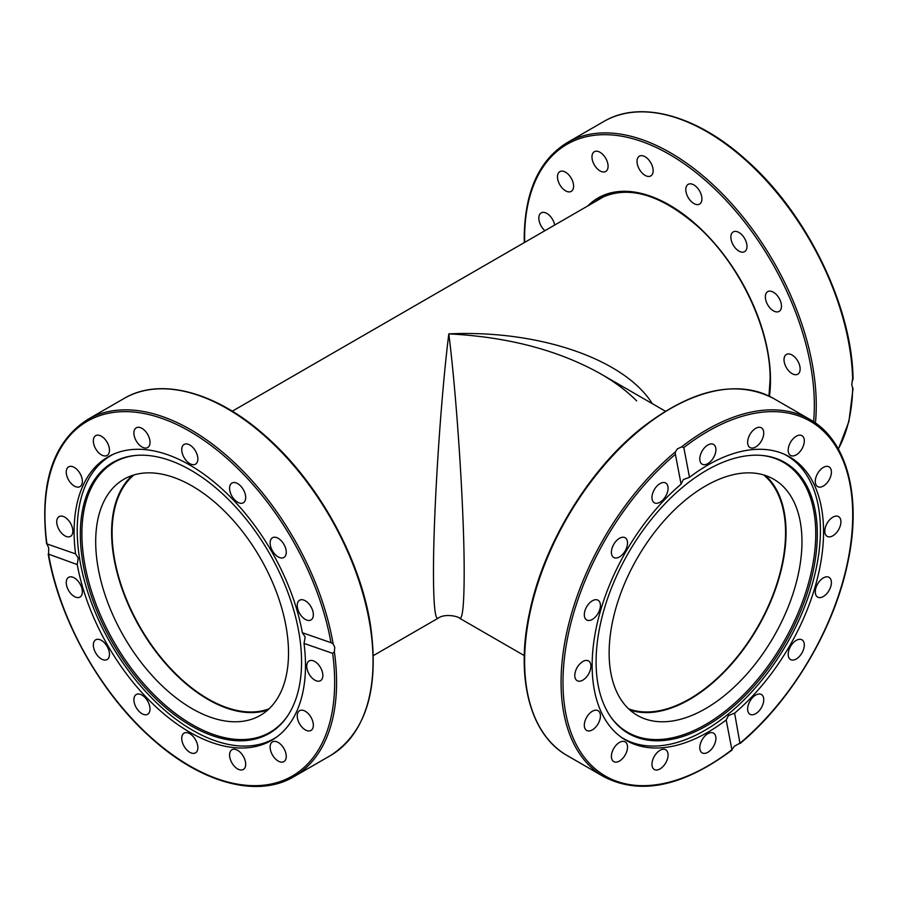 <?xml version="1.0" encoding="UTF-8"?>
<svg xmlns="http://www.w3.org/2000/svg" width="898" height="898" viewBox="0 0 898 898"><rect width="100%" height="100%" fill="white"/><g stroke="black" fill="none" stroke-linecap="round" stroke-linejoin="round"><path stroke-width="1.35" d="M652.296 403.651C624.323 359.032 538.665 329.667 448.82 333.888C440.626 398.925 433.307 512.983 433.476 573.171C433.543 604.219 435.047 619.261 437.977 618.295C444.802 613.121 458.676 616.455 459.675 618.295C462.605 619.261 464.109 604.219 464.176 573.171C464.345 512.983 457.026 398.925 448.82 333.888C507.774 336.84 558.421 350.175 600.784 373.905L600.784 373.905C614.95 382.099 626.905 391.101 636.671 400.89M269.041 708.836A135.677 78.328 60 0 1 167.095 664.677A135.677 78.328 60 0 1 112.093 532.739A135.677 78.328 60 0 1 133.993 474.93M763.659 474.93A135.677 78.328 -60 0 1 785.559 532.739A135.677 78.328 -60 0 1 730.557 664.677A135.677 78.328 -60 0 1 628.611 708.836M838.305 448.966A206.226 119.064 60 0 0 852.685 387.947L851.753 384.849L852.651 378.204M685.803 189.568A11.393 6.578 60 0 1 688.171 184.348A11.393 6.578 60 0 1 696.949 187.401A11.393 6.578 60 0 1 701.922 198.873A11.393 6.578 60 0 1 699.564 204.093A11.393 6.578 60 0 1 690.787 201.04A11.393 6.578 60 0 1 685.803 189.568M637.647 165.322A11.393 6.578 60 0 1 639.387 156.185A11.393 6.578 60 0 1 652.532 166.792A11.393 6.578 60 0 1 650.792 175.929A11.393 6.578 60 0 1 637.647 165.322M731.477 233.929A11.393 6.578 60 0 1 733.228 231.92A11.393 6.578 60 0 1 743.409 236.634A11.393 6.578 60 0 1 746.373 249.644A11.393 6.578 60 0 1 744.622 251.653A11.393 6.578 60 0 1 734.452 246.939A11.393 6.578 60 0 1 731.477 233.929M767.711 291.659L767.711 291.659A11.393 6.578 60 0 1 779.116 298.237A11.393 6.578 60 0 1 779.116 311.393L779.116 311.393A11.393 6.578 60 0 1 767.711 304.815A11.393 6.578 60 0 1 767.711 291.659M788.994 353.958A11.393 6.578 60 0 1 798.782 363.028A11.393 6.578 60 0 1 797.783 374.208A11.393 6.578 60 0 1 795.168 374.713A11.393 6.578 60 0 1 785.38 365.632A11.393 6.578 60 0 1 786.379 354.463A11.393 6.578 60 0 1 788.994 353.958M544.94 230.685A11.393 6.578 60 0 1 539.114 220.773A11.393 6.578 60 0 1 541.18 212.893A11.393 6.578 60 0 1 546.871 213.455A11.393 6.578 60 0 1 554.695 225.05M562.462 188.322A11.393 6.578 60 0 1 559.847 171.641A11.393 6.578 60 0 1 568.625 174.695A11.393 6.578 60 0 1 571.24 191.375A11.393 6.578 60 0 1 562.462 188.322M594.33 164.884A11.393 6.578 60 0 1 594.33 151.728A11.393 6.578 60 0 1 605.723 158.306A11.393 6.578 60 0 1 605.723 171.462A11.393 6.578 60 0 1 594.33 164.884M276.685 737.034A163.346 94.312 60 0 1 274.406 738.425A163.346 94.312 60 0 1 215.262 740.783A163.346 94.312 60 0 1 79.439 557.568A163.346 94.312 60 0 1 111.06 455.488A163.346 94.312 60 0 1 113.406 454.208M82.459 560.262A156.432 90.316 60 0 1 135.497 455.454A156.432 90.316 60 0 1 299.438 635.705A156.432 90.316 60 0 1 286.664 717.278A156.432 90.316 60 0 1 172.854 713.54A156.432 90.316 60 0 1 82.459 560.262M136.182 455.398A155.837 89.98 -120 0 0 84.019 559.746A155.837 89.98 -120 0 0 173.684 712.136A155.837 89.98 -120 0 0 287.057 716.716M267.772 710.004A136.35 78.721 60 0 1 226.835 708.174A136.35 78.721 60 0 1 125.799 598.786A136.35 78.721 60 0 1 132.354 475.446M173.292 477.265A136.35 78.721 60 0 1 277.134 593.926A136.35 78.721 60 0 1 260.274 715.403A136.35 78.721 60 0 1 210.907 717.367A136.35 78.721 60 0 1 107.075 600.706A136.35 78.721 60 0 1 123.924 479.24A136.35 78.721 60 0 1 173.292 477.265M784.246 454.208A163.346 94.312 -60 0 1 786.592 455.488A163.346 94.312 -60 0 1 820.424 530.269A163.346 94.312 -60 0 1 704.919 730.332A163.346 94.312 -60 0 1 623.246 738.425A163.346 94.312 -60 0 1 620.967 737.034M596.092 661.848A156.432 90.316 -60 0 1 651.465 519.212A156.432 90.316 -60 0 1 762.155 455.454A156.432 90.316 -60 0 1 817.315 534.119A156.432 90.316 -60 0 1 735.406 704.762A156.432 90.316 -60 0 1 610.988 717.278A156.432 90.316 -60 0 1 596.092 661.848M610.595 716.716A155.837 89.98 120 0 0 734.53 703.347A155.837 89.98 120 0 0 815.743 533.704A155.837 89.98 120 0 0 761.47 455.398M765.298 475.446A136.35 78.721 -60 0 1 776.388 586.585A136.35 78.721 -60 0 1 689.619 699.452A136.35 78.721 -60 0 1 629.88 710.004M705.547 485.986A136.35 78.721 -60 0 1 773.728 479.24A136.35 78.721 -60 0 1 794.629 588.493A136.35 78.721 -60 0 1 705.547 708.645A136.35 78.721 -60 0 1 637.378 715.403A136.35 78.721 -60 0 1 616.477 606.139A136.35 78.721 -60 0 1 705.547 485.986M584.418 679.034A11.393 6.578 -60 0 1 577.145 680.684A11.393 6.578 -60 0 1 575.135 672.568A11.393 6.578 -60 0 1 581.275 662.601A11.393 6.578 -60 0 1 588.549 660.95A11.393 6.578 -60 0 1 590.558 669.066A11.393 6.578 -60 0 1 584.418 679.034M590.794 620.125A11.393 6.578 -60 0 1 586.663 619.957A11.393 6.578 -60 0 1 585.26 609.809A11.393 6.578 -60 0 1 593.937 600.055A11.393 6.578 -60 0 1 598.057 600.223A11.393 6.578 -60 0 1 599.471 610.371A11.393 6.578 -60 0 1 590.794 620.125M614.984 557.939A11.393 6.578 -60 0 1 613.761 557.49A11.393 6.578 -60 0 1 613.233 545.311A11.393 6.578 -60 0 1 623.942 537.296A11.393 6.578 -60 0 1 625.154 537.745A11.393 6.578 -60 0 1 625.693 549.924A11.393 6.578 -60 0 1 614.984 557.939M653.317 501.948A11.393 6.578 -60 0 1 654.9 488.669A11.393 6.578 -60 0 1 665.71 483.045A11.393 6.578 -60 0 1 666.72 483.876A11.393 6.578 -60 0 1 665.126 497.155A11.393 6.578 -60 0 1 654.316 502.779A11.393 6.578 -60 0 1 653.317 501.948M699.946 460.685A11.393 6.578 -60 0 1 704.054 448.293A11.393 6.578 -60 0 1 713.551 444.431A11.393 6.578 -60 0 1 715.751 447.922A11.393 6.578 -60 0 1 711.654 460.315A11.393 6.578 -60 0 1 702.157 464.176A11.393 6.578 -60 0 1 699.946 460.685M747.787 440.424A11.393 6.578 -60 0 1 753.355 430.12A11.393 6.578 -60 0 1 761.392 427.807A11.393 6.578 -60 0 1 763.592 434.924A11.393 6.578 -60 0 1 758.024 445.228A11.393 6.578 -60 0 1 749.987 447.541A11.393 6.578 -60 0 1 747.787 440.424M789.544 444.252A11.393 6.578 -60 0 1 801.936 435.676A11.393 6.578 -60 0 1 802.947 446.856A11.393 6.578 -60 0 1 790.543 455.421A11.393 6.578 -60 0 1 789.544 444.252M818.864 471.585A11.393 6.578 -60 0 1 829.045 466.87A11.393 6.578 -60 0 1 827.821 481.889A11.393 6.578 -60 0 1 817.64 486.604A11.393 6.578 -60 0 1 818.864 471.585M831.29 518.258A11.393 6.578 -60 0 1 838.552 516.608A11.393 6.578 -60 0 1 840.573 524.724A11.393 6.578 -60 0 1 834.433 534.692A11.393 6.578 -60 0 1 827.159 536.353A11.393 6.578 -60 0 1 825.15 528.226A11.393 6.578 -60 0 1 831.29 518.258M824.914 577.178A11.393 6.578 -60 0 1 829.045 577.335A11.393 6.578 -60 0 1 830.448 587.494A11.393 6.578 -60 0 1 821.771 597.249A11.393 6.578 -60 0 1 817.64 597.08A11.393 6.578 -60 0 1 816.237 586.922A11.393 6.578 -60 0 1 824.914 577.178M800.724 639.365A11.393 6.578 -60 0 1 801.936 639.814A11.393 6.578 -60 0 1 802.475 651.993A11.393 6.578 -60 0 1 791.767 660.008A11.393 6.578 -60 0 1 790.543 659.547A11.393 6.578 -60 0 1 790.015 647.379A11.393 6.578 -60 0 1 800.724 639.365M762.391 695.344A11.393 6.578 -60 0 1 760.797 708.623A11.393 6.578 -60 0 1 749.987 714.258A11.393 6.578 -60 0 1 748.988 713.427A11.393 6.578 -60 0 1 750.582 700.148A11.393 6.578 -60 0 1 761.392 694.513A11.393 6.578 -60 0 1 762.391 695.344M715.751 736.618A11.393 6.578 -60 0 1 711.654 749.011A11.393 6.578 -60 0 1 702.157 752.861A11.393 6.578 -60 0 1 699.946 749.37A11.393 6.578 -60 0 1 704.054 736.977A11.393 6.578 -60 0 1 713.551 733.127A11.393 6.578 -60 0 1 715.751 736.618M667.921 756.879A11.393 6.578 -60 0 1 662.354 767.173A11.393 6.578 -60 0 1 654.316 769.496A11.393 6.578 -60 0 1 652.116 762.368A11.393 6.578 -60 0 1 657.673 752.064A11.393 6.578 -60 0 1 665.71 749.751A11.393 6.578 -60 0 1 667.921 756.879M626.164 753.052A11.393 6.578 -60 0 1 613.761 761.616A11.393 6.578 -60 0 1 612.762 750.447A11.393 6.578 -60 0 1 625.154 741.871A11.393 6.578 -60 0 1 626.164 753.052M596.844 725.719A11.393 6.578 -60 0 1 586.663 730.433A11.393 6.578 -60 0 1 587.887 715.414A11.393 6.578 -60 0 1 598.057 710.7A11.393 6.578 -60 0 1 596.844 725.719M683.816 447.574A204.867 118.278 -60 0 1 849.935 483.988A204.867 118.278 -60 0 1 740.311 742.927L734.384 746.26L731.892 749.729L726.201 719.96A163.627 94.47 -60 0 1 626.041 740.345A163.627 94.47 -60 0 1 596.53 626.512A163.627 94.47 -60 0 1 681.088 484.123L675.397 454.366L675.33 451.93L677.485 448.82L681.571 446.89L683.816 447.574L689.507 477.332A163.627 94.47 -60 0 1 789.668 456.947A163.627 94.47 -60 0 1 819.178 570.78A163.627 94.47 -60 0 1 734.62 713.169L739.997 743.6C790.97 701.327 833.849 629.565 847.589 563.529C862.181 497.728 847.476 440.39 810.007 419.501A206.226 119.064 120 0 0 681.571 446.89M689.507 477.332L683.367 479.543L681.088 484.123M726.201 719.96L728.503 715.538L734.62 713.169M732.218 749.302L731.892 749.729A204.867 118.278 -60 0 1 565.774 713.315A204.867 118.278 -60 0 1 675.397 454.366M181.901 451.559A11.393 6.578 60 0 1 184.101 444.431A11.393 6.578 60 0 1 192.138 446.755A11.393 6.578 60 0 1 197.706 457.048A11.393 6.578 60 0 1 195.495 464.176A11.393 6.578 60 0 1 187.458 461.864A11.393 6.578 60 0 1 181.901 451.559M229.731 486.536A11.393 6.578 60 0 1 231.942 483.045A11.393 6.578 60 0 1 241.439 486.896A11.393 6.578 60 0 1 245.536 499.288A11.393 6.578 60 0 1 243.336 502.779A11.393 6.578 60 0 1 233.839 498.929A11.393 6.578 60 0 1 229.731 486.536M271.488 538.576A11.393 6.578 60 0 1 272.498 537.745A11.393 6.578 60 0 1 283.308 543.369A11.393 6.578 60 0 1 284.891 556.659A11.393 6.578 60 0 1 283.891 557.49A11.393 6.578 60 0 1 273.082 551.855A11.393 6.578 60 0 1 271.488 538.576M300.808 599.763A11.393 6.578 60 0 1 311.516 607.778A11.393 6.578 60 0 1 310.989 619.957A11.393 6.578 60 0 1 309.765 620.406A11.393 6.578 60 0 1 299.056 612.391A11.393 6.578 60 0 1 299.595 600.223A11.393 6.578 60 0 1 300.808 599.763M313.234 660.782A11.393 6.578 60 0 1 321.911 670.537A11.393 6.578 60 0 1 320.507 680.684A11.393 6.578 60 0 1 316.377 680.852A11.393 6.578 60 0 1 307.7 671.098A11.393 6.578 60 0 1 309.103 660.95A11.393 6.578 60 0 1 313.234 660.782M306.858 712.35A11.393 6.578 60 0 1 312.998 722.318A11.393 6.578 60 0 1 310.989 730.433A11.393 6.578 60 0 1 303.715 728.783A11.393 6.578 60 0 1 297.575 718.815A11.393 6.578 60 0 1 299.595 710.688A11.393 6.578 60 0 1 306.858 712.35M282.668 746.597A11.393 6.578 60 0 1 283.891 761.616A11.393 6.578 60 0 1 273.71 756.902A11.393 6.578 60 0 1 272.487 741.883A11.393 6.578 60 0 1 282.668 746.597M244.335 758.327A11.393 6.578 60 0 1 243.336 769.496A11.393 6.578 60 0 1 230.932 760.92A11.393 6.578 60 0 1 231.942 749.751A11.393 6.578 60 0 1 244.335 758.327M197.706 745.744A11.393 6.578 60 0 1 195.495 752.861A11.393 6.578 60 0 1 187.458 750.548A11.393 6.578 60 0 1 181.901 740.244A11.393 6.578 60 0 1 184.101 733.127A11.393 6.578 60 0 1 192.138 735.44A11.393 6.578 60 0 1 197.706 745.744M149.865 710.767A11.393 6.578 60 0 1 147.665 714.258A11.393 6.578 60 0 1 138.169 710.397A11.393 6.578 60 0 1 134.06 698.004A11.393 6.578 60 0 1 136.26 694.513A11.393 6.578 60 0 1 145.757 698.375A11.393 6.578 60 0 1 149.865 710.767M108.108 658.717A11.393 6.578 60 0 1 107.109 659.547A11.393 6.578 60 0 1 96.299 653.924A11.393 6.578 60 0 1 94.705 640.644A11.393 6.578 60 0 1 95.716 639.814A11.393 6.578 60 0 1 106.525 645.438A11.393 6.578 60 0 1 108.108 658.717M78.788 597.529A11.393 6.578 60 0 1 68.08 589.515A11.393 6.578 60 0 1 68.607 577.335A11.393 6.578 60 0 1 69.831 576.886A11.393 6.578 60 0 1 80.539 584.901A11.393 6.578 60 0 1 80.012 597.08A11.393 6.578 60 0 1 78.788 597.529M66.362 536.51A11.393 6.578 60 0 1 57.685 526.767A11.393 6.578 60 0 1 59.1 516.608A11.393 6.578 60 0 1 63.219 516.44A11.393 6.578 60 0 1 71.907 526.194A11.393 6.578 60 0 1 70.493 536.353A11.393 6.578 60 0 1 66.362 536.51M72.738 484.954A11.393 6.578 60 0 1 66.598 474.986A11.393 6.578 60 0 1 68.607 466.859A11.393 6.578 60 0 1 75.881 468.52A11.393 6.578 60 0 1 82.021 478.488A11.393 6.578 60 0 1 80.012 486.604A11.393 6.578 60 0 1 72.738 484.954M96.928 450.706A11.393 6.578 60 0 1 95.704 435.676A11.393 6.578 60 0 1 105.885 440.402A11.393 6.578 60 0 1 107.109 455.421A11.393 6.578 60 0 1 96.928 450.706M135.261 438.976A11.393 6.578 60 0 1 136.26 427.807A11.393 6.578 60 0 1 148.664 436.372A11.393 6.578 60 0 1 147.665 447.541A11.393 6.578 60 0 1 135.261 438.976M332.653 653.362A204.867 118.278 60 0 1 218.057 779.026A204.867 118.278 60 0 1 48.615 554.616L48.694 547.814L46.943 543.93L75.567 553.886A163.627 94.47 60 0 1 107.985 456.947A163.627 94.47 60 0 1 221.323 488.31A163.627 94.47 60 0 1 302.357 632.731L330.98 642.676L333.124 643.844L334.741 647.267L334.37 651.768L332.653 653.362L304.029 643.417A163.627 94.47 60 0 1 271.611 740.345A163.627 94.47 60 0 1 158.273 708.993A163.627 94.47 60 0 1 77.239 564.573L48.189 554.01C59.324 619.306 100.037 692.313 150.359 737.236C200.041 782.764 257.041 798.692 293.871 776.691A206.226 119.064 -120 0 0 334.37 651.768M304.029 643.417L305.197 636.996L302.357 632.731M75.567 553.886L78.238 558.096L77.239 564.573M47.156 544.424L46.943 543.93A204.867 118.278 60 0 1 161.539 418.277A204.867 118.278 60 0 1 330.98 642.676M815.418 422.969A206.226 119.064 -120 0 0 816.26 405.346A206.226 119.064 -120 0 0 726.246 197.807A206.226 119.064 -120 0 0 567.323 142.558L603.782 121.511A206.226 119.064 60 0 1 761.223 175.222A206.226 119.064 60 0 1 852.685 380.606M524.668 242.393A204.867 118.278 60 0 1 524.612 238.071A204.867 118.278 60 0 1 669.481 154.434A204.867 118.278 60 0 1 814.34 405.346A204.867 118.278 60 0 1 813.61 421.734M769.44 396.265A142.861 82.481 -120 0 0 770.495 380.034A142.861 82.481 -120 0 0 700.687 228.788A142.861 82.481 -120 0 0 587.741 205.968M594.521 202.05A141.502 81.696 60 0 1 599.684 198.604C627.32 184.64 659.862 193.788 697.308 226.049C739.458 263.451 770.81 329.588 770.102 379.484L768.98 396.04M641.991 428.324A206.226 119.064 -60 0 1 773.548 398.454C735.866 379.147 691.797 389.081 641.329 428.245C588.583 470.17 543.66 544.087 529.663 611.976C515.205 677.62 529.932 734.789 567.323 755.645A206.226 119.064 -60 0 1 530.898 608.732A206.226 119.064 -60 0 1 641.991 428.324M675.33 451.93A206.226 119.064 120 0 0 566.896 631.799A206.226 119.064 120 0 0 603.782 776.691L567.323 755.645M370.234 626.77A206.226 119.064 60 0 1 330.329 755.645C365.879 732.656 379.315 689.529 370.638 626.232C360.693 559.51 319.048 483.562 267.177 437.506C217.597 392.28 160.821 376.52 124.104 398.454A206.226 119.064 60 0 1 269.546 440.357A206.226 119.064 60 0 1 370.234 626.77M333.124 643.844A206.226 119.064 -120 0 0 231.561 460.001A206.226 119.064 -120 0 0 87.645 419.501L124.104 398.454M605.196 195.887L232.268 411.205M600.953 374.006L665.384 411.205M459.675 618.295L524.286 655.596M437.977 618.295L373.366 655.596M567.323 142.558C539.126 159.889 524.758 191.543 524.219 237.521L524.286 242.606M603.782 121.511C640.566 99.543 697.465 115.393 747.114 160.798C807.111 213.859 852.258 306.802 853.055 379.046M853.055 388.351L848.924 421.431L838.373 449.101M276.18 737.393L274.406 738.425M112.834 454.467L111.06 455.488M784.818 454.467L786.592 455.488M621.472 737.393L623.246 738.425M810.007 419.501L773.548 398.454M732.005 750.066C682.929 786.637 640.195 795.516 603.782 776.691M293.871 776.691L330.329 755.645M46.595 543.862C39.456 483.068 53.139 441.625 87.645 419.501"/></g></svg>
